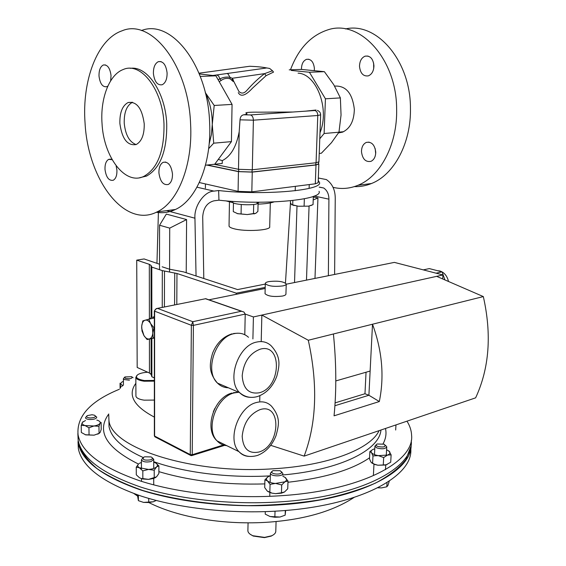 <?xml version="1.0" encoding="UTF-8"?>
<svg xmlns="http://www.w3.org/2000/svg" width="566" height="566" viewBox="0 0 566 566"><rect width="100%" height="100%" fill="white"/><g stroke="black" fill="none" stroke-linecap="round" stroke-linejoin="round"><path stroke-width="0.85" d="M301.494 69.434L301.473 69.002C301.565 63.937 303.256 60.711 306.546 59.324C310.996 58.836 313.606 61.864 314.392 68.415L314.3 70.502M373.709 68.557L373.624 63.024M359.502 66.364C359.651 61.093 361.533 57.682 365.155 56.147C370.192 55.51 373.121 58.694 373.942 65.706C373.779 70.934 371.926 74.316 368.367 75.858C363.287 76.552 360.337 73.389 359.502 66.364M375.683 153.697L375.208 148.667M361.476 151.674C361.561 147.011 363.181 143.92 366.343 142.406C371.629 141.528 374.763 144.783 375.739 152.155C375.64 156.768 374.041 159.838 370.942 161.36C365.608 162.286 362.452 159.053 361.476 151.674M338.539 132.904L342.48 132.168C350.106 128.624 354.054 121.018 354.33 109.337C352.448 93.192 345.868 85.445 334.598 86.103M354.323 186.617C360.153 186.851 365.891 185.804 371.537 183.497C393.964 174.781 411.256 143.056 410.442 108.106C410.598 60.795 376.645 21.635 345.472 28.937M333.077 187.346C341.44 189.334 349.731 188.648 357.953 185.294C380.324 176.528 397.53 144.464 396.632 109.104C396.738 59.027 359.672 18.89 327.841 29.857C310.819 35.439 298.367 48.754 290.485 69.795M313.338 196.388L313.04 204.637L308.562 206.151L298.374 206.236L291.532 204.602L290.415 202.593L290.471 200.774M292.848 200.513L292.714 204.8M304.352 198.779L304.112 205.84M291.823 204.814L298.374 206.236L308.562 206.151L311.732 205.253M172.474 173.875C171.229 165.265 168.116 161.416 163.142 162.322C160.213 164.013 158.805 167.571 158.926 172.984C160.164 181.587 163.291 185.422 168.314 184.474C171.187 182.79 172.573 179.252 172.474 173.875M167.09 72.908C166.008 64.694 163.086 60.944 158.331 61.666C154.957 63.442 153.315 67.411 153.407 73.566C154.49 81.773 157.433 85.501 162.223 84.737C165.541 82.969 167.161 79.028 167.09 72.908M110.653 80.839L111.042 75.596C110.023 67.998 107.448 64.467 103.323 64.998C100.309 66.59 98.88 70.311 99.022 76.169C100.041 83.761 102.63 87.277 106.783 86.711L107.858 86.074M112.153 159.711L108.736 159.343C106.083 160.864 104.837 164.232 105 169.439C106.139 177.363 108.884 180.971 113.221 180.271C115.832 178.757 117.063 175.41 116.921 170.225L116.122 165.781M136.109 144.578C129.409 142.045 125.447 134.934 124.23 123.232C123.968 112.429 126.706 105.446 132.458 102.297L132.557 102.262M119.879 123.529C119.61 112.691 122.341 105.693 128.072 102.538C136.696 101.222 142.08 108.297 144.224 123.77C144.429 134.489 141.755 141.408 136.208 144.535C127.463 145.971 122.023 138.974 119.879 123.529M190.593 123.996C192.935 165.484 177.781 202.451 157.023 211.925C124.463 228.784 87.864 179.655 85.056 122.992C81.879 80.952 97.147 39.295 121.959 30.847C151.334 17.97 188.584 65.182 190.593 123.996M141.415 30.557C171.038 18.593 207.828 65.069 209.611 122.617C211.804 163.546 196.395 200.074 175.432 209.484C169.206 212.434 162.845 213.354 156.336 212.25M163.991 123.961C164.366 150.995 157.681 168.456 143.92 176.337C125.242 185.754 103.613 157.086 102.021 123.353C100.224 98.569 109.203 74.613 123.232 69.512C140.814 61.475 162.675 89.478 163.991 123.961M130.392 68.344C147.202 65.585 165.47 92.562 166.722 123.763C167.09 150.747 160.376 168.18 146.601 176.054L139.576 177.738M200.286 76.41L215.894 75.816L232.06 104.392L231.423 141.62L213.707 143.177L212.264 124.52L214.203 105.467L205.288 92.576M232.06 104.392L214.203 105.467M215.894 75.816L212.929 75.483L226.952 73.523L228.048 73.962L229.973 77.316L232.18 78.285L238.88 91.437C241.42 93.928 244.109 93.553 246.96 90.305C252.535 83.909 258.414 78.356 264.584 73.63L272.501 70.764L273.534 72.101L266.091 75.66L252.45 88.211C248.623 92.385 241.583 98.887 238.293 92.626M199.324 73.948L212.929 75.483M205.345 92.796C210 102.255 212.314 112.832 212.264 124.52L211.408 134.637L209.151 143.913M231.423 141.62L214.705 164.246L205.486 165.194M208.635 148.674L213.707 143.177M218.299 159.386L222.275 160.61L222.233 163.468L214.705 164.246M319.231 153.464L321.346 153.244L331.443 142.703L338.963 132.203L341.05 115.018L340.371 97.904L333.728 84.652L324.382 71.67L301.239 69.413L289.219 69.844M291.207 70.432L309.411 72.243L324.382 71.67M309.411 72.243L325.429 98.802L324.12 133.505L338.963 132.203M324.12 133.505L319.776 138.776M325.429 98.802L340.371 97.904M207.262 165.01L238.93 171.583L251.842 172.029L315.573 164.897L318.248 164.105M233.15 81.483L230.178 78.844C226.888 77.882 223.903 78.419 221.214 80.443L219.198 81.66M222.275 160.61C230.758 156.35 236.404 146.728 239.199 131.729L240.019 119.829C240.246 116.9 241.484 115.223 243.741 114.792L250.398 114.94L292.855 112.026L258.436 112.181C251.467 112.061 244.187 112.393 246.196 113.257C247.767 113.879 246.953 114.389 243.741 114.792M292.855 112.026L314.816 110.519L316.04 110.023L305.668 111.141M319.995 132.762C330.105 108.064 315.948 73.771 298.105 73.163M226.952 73.523L266.791 67.955C262.815 67.135 257.141 66.569 249.762 66.264L199.225 73.17M218.087 79.693L219.884 78.893C223.103 77.252 226.464 76.728 229.973 77.316L230.178 78.844M216.835 74.938L218.709 76.155L219.884 78.893L221.214 80.443M266.791 67.955L269.657 68.458L272.501 70.764M210.12 71.684L209.3 71.79M266.091 75.66L264.584 73.63L232.18 78.285L232.067 80.188M257.042 203.435L257.962 203.527L258.924 202.232M232.704 201.956L232.697 202.211C232.661 204.482 251.113 205.734 257.035 203.845L257.07 202.232M257.99 202.232L257.962 203.527M270.315 202.904L269.692 226.598C271.517 230.397 245.021 231.968 233.708 228.657C230.843 227.879 229.294 227.03 229.039 226.11L229.046 225.685M273.979 201.928C270.697 203.102 265.39 203.845 258.061 204.142M233.171 202.748L225.82 200.852M318.488 163.673L318.849 164.013L315.991 164.975L252.252 172.106L238.449 171.632L206.781 165.06M318.842 164.133L318.156 182.733L315.312 183.801L251.82 191.853L238.074 191.365L199.317 182.542M78.009 441.706L78.327 448.605C81.886 466.702 102.679 482.48 140.708 495.936C178.354 508.275 230.588 514.14 278.826 510.964C359.962 505.947 413.661 476.261 410.767 448.682M78.037 435.148L78.228 443.128C81.787 461.035 102.602 476.65 140.686 489.979C178.382 502.205 230.702 508.027 279.003 504.893C359.198 500.011 412.847 471.301 411.114 444.296M273.449 534.799L271.22 536.101L264.428 537.629L253.25 536.052L250.045 534.155M247.901 530.179L247.887 530.887C248.134 532.797 249.804 534.41 252.903 535.74L264.555 537.382L271.63 535.79C274.496 534.481 275.883 532.875 275.798 530.972L276.081 521.541M281.627 472.313C281.543 474.966 271.121 474.435 271.751 471.811L272.904 470.643L280.184 470.714L281.627 472.313M281.535 471.796L282.915 473.608C282.858 476.813 270.399 476.452 270.392 473.247L271.857 471.485M275.034 511.197L274.857 517.26L270.003 516.503L265.221 514.119L265.291 511.636M285.306 510.482L285.158 515.173L279.993 517.034L274.857 517.26M285.674 510.447L285.158 515.173M270.003 516.503L279.993 517.034M284.274 492.116L281.422 493.177L275.614 493.658L281.458 492.795L281.698 484.963L275.911 483.498C272.112 483.244 269.31 482.388 267.506 480.923L270.06 484.369L269.84 492.194L267.23 491.033L264.704 487.581L264.909 479.819L267.506 480.923C265.949 479.416 266.161 478.015 268.135 476.713L264.909 479.819M270.06 484.369L284.896 481.815C286.835 480.484 286.997 479.084 285.384 477.598L282.83 476.19M270.322 475.78L268.135 476.713M271.687 493.092L275.614 493.658L271.687 493.092L267.93 491.571M271.298 492.767L269.84 492.194M281.458 492.795L284.578 491.932L287.74 488.776L287.995 481.001L284.875 477.216M281.698 484.963L284.896 481.815L287.995 481.001M123.423 381.42L122.015 381.93L120.381 383.819L122.9 385.58M120.735 387.745L120.056 383.196L120.098 388.432M120.728 386.38L122.44 386.026M150.4 459.889C144.351 460.575 142.116 459.691 143.672 457.243L144.769 456.797L151.058 456.925C153.053 457.951 152.834 458.941 150.4 459.889M152.346 457.894L153.726 459.288L151.157 461.516C146.141 462.5 142.894 461.934 141.422 459.833L142.851 457.965M138.366 495.151L138.387 500.662L137.411 494.825M148.709 498.405L148.716 502.523L143.545 502.396L138.387 500.662M156.223 500.478L153.336 501.773L148.716 502.523M153.336 501.773L143.545 502.396M99.404 433.273L94.083 435.169L85.735 434.886L81.327 432.481L81.207 425.413L82.346 422.441L85.494 420.474M83.053 421.684L82.346 422.441C81.702 423.701 82.608 424.741 85.049 425.554L93.949 425.986C97.189 425.448 99.213 424.55 100.033 423.297C100.621 422.038 99.687 421.012 97.246 420.22L96.793 420.092M81.207 425.413L85.049 425.554L88.947 427.797L93.949 425.986L98.965 426.283L100.033 423.297L101.123 422.427L101.215 429.438L100.154 432.431L99.057 433.351L94.083 435.169L85.204 434.738M88.947 427.797L89.06 434.893M98.965 426.283L99.057 433.351M142.257 478.595L142.837 478.581L142.816 470.898L139.512 467.891C137.481 466.646 137.198 465.309 138.656 463.887L136.25 467.176L136.286 474.817L139.554 477.831L142.781 478.985L139.554 477.831M136.25 467.176L148.518 469.419C152.24 469.15 154.921 468.315 156.563 466.915C157.964 465.471 157.631 464.148 155.565 462.931L153.726 462.167M141.429 462.394L139.278 463.413M155.777 477.435L153.506 478.482L148.54 479.381L142.781 478.985M142.837 478.581L148.54 479.381L156.556 476.827L158.876 473.494L158.883 465.882L155.869 463.101M142.816 470.898L148.518 469.419L154.221 470.233L154.221 477.909M154.221 470.233L156.563 466.915L158.883 465.882M78.136 438.19L78.051 434.801M410.697 446.8L405.921 459.514C399.412 467.905 389.288 475.758 375.555 483.067C359.82 489.873 341.185 495.483 319.656 499.891C296.825 503.443 272.805 505.353 247.597 505.622C209.703 504.787 173.224 499.474 143.163 490.602C124.47 484.135 109.132 476.841 97.14 468.712C87.263 460.321 81.051 451.781 78.497 443.093L78.179 440.815M372.513 449.68L369.881 451.576L369.499 458.899L370.985 462.174L374.183 464.092L377.869 465.224L385.75 465.047L390.71 462.224L391.127 454.859L378.378 455.63L383.677 457.561L383.274 464.969L377.869 465.224L374.579 464.424L371.805 463.009M383.677 457.561L387.477 455.106C389.811 454.187 390.505 453.012 389.557 451.604L386.592 449.68M374.784 448.838L373.666 449.163C371.317 450.062 370.588 451.222 371.48 452.637C372.612 454.038 374.911 455.043 378.378 455.63L372.98 455.899L372.591 463.285M369.881 451.576L371.48 452.637L372.98 455.899M386.946 464.686L383.274 464.969M391.127 454.859L388.821 450.883M265.199 287.379L236.319 293.181L176.967 273.491L162.308 270.612L151.801 267.11L151.051 265.412L149.318 264.322L136.731 260.148L144.082 258.945L159.52 264.216M236.298 294.292L236.319 293.181M154.348 377.911L151.872 376.779L151.851 338.503M151.837 317.144L151.801 267.11M151.872 376.779L151.143 374.48L149.452 373.015L137.177 367.454L136.731 260.148M162.166 266.798L168.901 269.02M169.574 269.218L183.525 271.864L237.579 289.573L265.277 284.075M437.603 270.718L439.867 270.965C444.268 272.387 447.147 275.897 448.513 281.486M282.802 285.922C285.179 285.413 286.325 284.748 286.24 283.92C283.446 281.408 277.644 280.637 268.829 281.599C266.388 282.101 265.206 282.781 265.291 283.63C268.107 286.141 273.944 286.905 282.802 285.922M265.044 293.379L265.037 293.69C267.845 296.28 273.661 297.065 282.498 296.046C284.875 295.516 286.021 294.829 285.936 293.973L286.233 284.21L394.375 262.391L442.93 274.956L253.412 316.946L245.22 314.08L244.788 334.725M265.171 288.469L208.918 299.817M444.926 279.929L442.081 271.871L429.311 268.595L423.311 269.876M436.655 276.342L483.329 296.577C491.868 334.584 489.307 368.339 475.631 397.841L304.14 456.118C316.599 423.099 317.986 384.477 308.293 340.251L333.416 333.982C336.353 363.216 336.565 390.498 334.053 415.826L379.319 401.542L368.905 395.266L370.129 371.048L335.808 380.932M214.931 408.263L213.34 411.708M205.897 298.664L156.258 308.619L154.341 311.01M191.605 455.637L192.228 454.71L193.395 325.379L191.365 325.294L192.794 321.7L241.357 311.243L243.896 312L245.22 314.08L193.395 325.379L192.794 321.7L157.681 308.442C155.827 308.703 154.801 309.644 154.603 311.258L154.603 436.061L190.261 454.611L191.365 325.294L154.341 311.059L154.355 435.799L154.851 436.782L190.501 455.354L190.261 454.611L192.228 454.71L223.379 445.01M252.903 338.935L253.412 316.946M259.723 401.046L259.858 395.691M261.202 341.588L261.86 315.071L308.293 340.251M483.329 296.577L372.506 324.226C382.184 350.665 384.455 376.44 379.319 401.542M270.725 445.343L304.14 456.118M370.129 371.048L372.506 324.226L333.416 333.982M442.669 278.953L442.93 274.956M334.923 405.716L368.905 395.266L364.971 393.752L366.039 372.23M335.107 402.879L364.971 393.752M442.081 271.871L436.082 273.18M142.009 331.025L143.849 335.433L147.103 339.55L153.089 337.987L152.813 333.034L153.952 327.756L150.648 323.611L148.773 319.189L142.823 320.894L141.712 326.115L142.009 331.025M154.348 337.93L147.103 339.55M154.341 318.035L148.773 319.189M154.341 327.672L153.952 327.756M154.348 337.711L153.089 337.987M152.813 333.034C152.459 336.331 151.313 338.298 149.382 338.928C147.457 339.31 145.653 338.206 143.962 335.617L141.712 328.436L141.712 326.115C142.045 322.846 143.17 320.872 145.08 320.186C147.054 319.748 148.908 320.894 150.648 323.611L152.431 328.131L152.813 333.034M154.348 338.567L153.57 338.121M149.636 319.005L151.334 317.37L154.341 317.13M153.436 316.939L154.341 316.613M125.171 378.321L124.945 376.935L131.843 376.701C132.55 378.619 130.321 379.156 125.171 378.321M129.43 380.196L124.279 379.56L123.402 378.711L124.57 377.274M132.522 377.31L133.102 377.706M90.128 417.977C86.916 417.616 85.961 416.838 87.27 415.635L92.039 414.744L94.557 415.232C96.404 416.781 94.925 417.701 90.128 417.977M95.527 416.052L96.758 417.163C96.411 418.713 94.126 419.498 89.888 419.533C87.27 419.342 85.791 418.769 85.452 417.8L86.739 416.116M384.073 444.204L384.484 444.395C386.104 446.907 383.84 447.593 377.706 446.447C375.951 445.583 375.782 444.763 377.197 443.999L384.073 444.204M385.524 445.385L386.748 446.822C385.347 448.98 382.029 449.34 376.786 447.911L374.925 446.171L376.355 444.643M387.045 482.579L386.804 486.788L381.548 487.892L377.961 487.736M389.274 481.121L387.965 485.402L386.804 486.788M377.833 487.8L381.548 487.892M147.733 372.237C143.439 372.492 140.184 373.256 137.97 374.529C134.715 377.189 136.831 379.185 144.316 380.529L154.348 380.43M154.348 381.137L144.104 381.215C139.137 380.486 136.378 379.22 135.84 377.416L136.951 375.336M154.348 400.077L144.153 400.169C139.201 399.412 136.463 398.096 135.925 396.214L135.925 395.662M406.975 421.175C409.855 425.752 411.397 430.45 411.595 435.261C414.545 462.111 360.719 490.998 279.279 495.823C230.871 498.894 178.431 493.135 140.658 481.086C102.496 467.948 81.638 452.574 78.08 434.95C76.339 416.498 90.1 401.273 119.362 389.259M411.263 440.666C414.192 467.813 360.415 497.019 279.095 501.922C230.751 505.035 178.403 499.233 140.679 487.064C102.566 473.806 81.737 458.262 78.179 440.447L77.86 433.606M319.196 187.155L323.681 187.983C327.162 190.409 328.903 194.138 328.91 199.168L328.379 275.706M203.795 278.507L202.706 216.912C203.321 208.026 207.071 202.663 213.969 200.824L218.936 200.18C264.4 205.508 323.717 199.699 319.047 191.315M314.979 278.415L317.943 197.994L313.21 199.932M306.482 280.128L309.071 206.081M296.994 206.088L294.532 282.54M317.943 197.994L313.316 196.996M196.968 187.19L213.969 191.11L218.646 190.537L218.936 200.18M213.969 191.11C204.432 191.223 193.89 206.095 194.945 218.2L196.048 275.967M158.423 211.734L156.959 263.162M218.646 190.537C264.209 195.758 324.113 190.275 319.38 182.217L318.241 180.526M318.318 178.297L319.274 178.184L318.333 178M186.596 219.566L169.715 228.126L159.562 225.233L166.326 214.082L186.596 219.566L186.214 272.748M290.471 202.734L285.462 283.007M319.274 178.184L326.37 179.571C332.292 183.639 335.249 189.935 335.242 198.454L334.619 274.446M169.567 272.041L169.715 228.126M159.562 225.233L159.513 269.685M253.695 204.453L253.49 213.552L247.271 214.564L237.777 213.729L233.298 211.627L233.454 202.918M241.257 204.524L241.081 213.665M258.082 203.477L257.891 211.408L255.683 213.424L253.49 213.552M237.154 213.594L247.271 214.564L255.683 213.424M214.132 164.303L238.491 169.305L238.93 171.583M239.199 131.729L238.491 169.305L252.302 169.772L251.842 172.029M320.653 114.905L318.927 161.798L316.069 162.746L317.781 115.492L253.391 120.183L252.302 169.772L316.069 162.746L315.573 164.897M250.398 114.94C252.266 115.506 253.264 117.254 253.391 120.183L240.019 119.829M317.37 110.391C319.557 111.346 320.653 112.825 320.653 114.82L317.781 115.492C317.689 112.705 316.698 111.049 314.816 110.519M200.06 73.056L199.02 73.198M315.312 183.801L315.991 164.975M251.82 191.853L252.252 172.106M238.074 191.365L238.449 171.632M176.804 304.501L176.967 273.491M174.59 304.947L174.738 272.954M164.416 306.984L164.494 271.142M162.244 307.423L162.308 270.612M151.143 374.48L151.115 338.666M151.101 317.512L151.051 265.412M149.452 373.015L149.41 339.041M149.389 319.061L149.318 264.322M256.405 402.525C262.383 400.947 267.385 402.136 271.404 406.084C281.26 417.736 278.585 425.788 276.045 435.608C272.119 445.428 265.978 452.029 257.622 455.397C249.967 457.618 243.734 456.359 238.923 451.633C226.782 439.655 238.604 406.544 256.405 402.525M259.002 452.008C280.602 446.008 281.974 402.398 260.063 409.621C249.571 414.064 243.613 422.958 242.177 436.287C243.076 448.824 248.686 454.066 259.002 452.008M238.725 392.252L234.232 392.903C216.53 396.702 204.949 429.049 217.096 440.9C219.742 443.772 222.969 445.364 226.782 445.661M256.646 342.076C262.27 340.831 267.074 342.034 271.057 345.692C281.677 357.28 279.321 366.032 276.816 376.213C272.876 386.507 266.515 393.257 257.728 396.469C251.007 398.45 244.972 397.176 239.63 392.641C226.259 380.373 238.053 345.38 256.646 342.076M259.278 392.783C281.203 387.696 282.597 342.812 260.36 349.137C249.712 353.177 243.656 362.042 242.198 375.718C243.111 388.693 248.807 394.382 259.278 392.783M248.509 337.301C244.519 333.692 239.729 332.483 234.133 333.664C215.646 336.777 204.107 370.963 217.471 383.083C220.492 386.125 224.115 387.689 228.324 387.76M250.391 397.332C246.203 397.254 242.616 395.691 239.63 392.641L217.471 383.083C208.04 372.23 209.71 362.976 212.632 353.078C216.792 342.975 223.273 336.558 232.06 333.841M248.707 456.408C244.845 456.146 241.583 454.555 238.923 451.633L217.096 440.9C203.548 429.042 214.061 397.268 232.032 393.037M191.011 455.609L190.501 455.354L191.909 455.552L224.624 445.35M155.332 437.03L154.355 435.721M241.357 311.243L205.67 298.813M380.939 430.018C379.56 449.885 340.619 469.879 282.873 474.952M385.467 428.483C386.635 433.591 385.828 438.721 383.041 443.857M369.556 457.795C351.981 469.872 324.778 478.037 287.952 482.274M379.1 430.641C370.574 449.057 328.103 465.747 272.579 468.825C190.905 474.428 110.115 447.366 108.934 420.05L108.743 414.878M269.996 475.886C228.65 478.178 184.007 472.546 153.726 461.679M143.226 457.547C122.376 448.081 110.971 437.695 109.005 426.403L108.934 420.177M154.355 417.107C133.548 406.084 127.392 394.82 135.868 383.316M264.803 483.902C225.438 485.062 190.126 480.973 158.876 471.634M138.479 464.056C106.083 447.925 96.185 431.228 108.785 413.972M194.945 218.2L166.63 210.651M328.91 199.168L314.279 196.013M306.546 59.324L308.88 59.253M365.155 56.147L368.042 56.069M366.343 142.406L369.124 142.137M371.537 183.497L357.953 185.294M309.241 184.566L309.107 188.393M295.346 186.334L295.204 190.756M293.853 205.543L292.7 204.807M205.437 183.936L205.387 188.11M343.512 131.729L338.977 132.126M165.767 162.06L163.142 162.322M161.069 61.588L158.331 61.666M105.495 64.941L103.323 64.998M110.83 159.145L108.736 159.343M128.072 102.538L132.458 102.297M157.023 211.925L175.432 209.484M143.92 176.337L146.601 176.054M318.163 164.232L318.927 161.911M232.477 80.627L233.362 79.714M232.697 202.211L232.711 201.376M229.039 226.11L229.449 201.998M353.962 497.507C332.815 511.282 304.444 519.496 268.857 522.142C225.869 525.191 179.592 518.088 148.978 502.629M137.446 495.993L134.043 493.637M78.327 448.605L78.228 443.128M247.887 530.887L248.071 522.842M271.22 536.101L271.63 535.79M270.392 473.247L270.138 482.388M269.855 492.526L269.749 496.325M281.422 493.177L282.017 492.795M141.422 459.833L141.45 468.698M141.486 478.645L141.493 481.348M153.726 459.606L153.726 468.464M153.726 478.404L153.726 484.878M97.819 434.172L98.675 433.556M153.506 478.482L154.341 477.902M78.476 441.834L78.497 443.093M374.579 464.424L374.183 464.092M233.383 392.684L238.64 392.21M233.546 333.515L237.614 333.211M157.291 308.413L205.734 298.699M205.953 298.784L241.852 311.286M265.291 283.63L265.037 293.69M123.402 378.711L123.452 385.071M395.967 424.91L395.676 430.018M386.741 447.006L386.274 455.46M385.736 465.047L385.481 469.667M374.925 446.171L374.48 454.618M373.977 464.198L373.383 475.482M135.84 377.416L135.925 396.214M108.934 420.05L108.941 420.538M78.08 434.95L78.179 440.447M319.479 187.12L323.681 187.983M253.243 191.676L253.228 192.546M238.817 191.52L238.802 192.086M254.077 213.934L254.495 213.715"/></g></svg>
